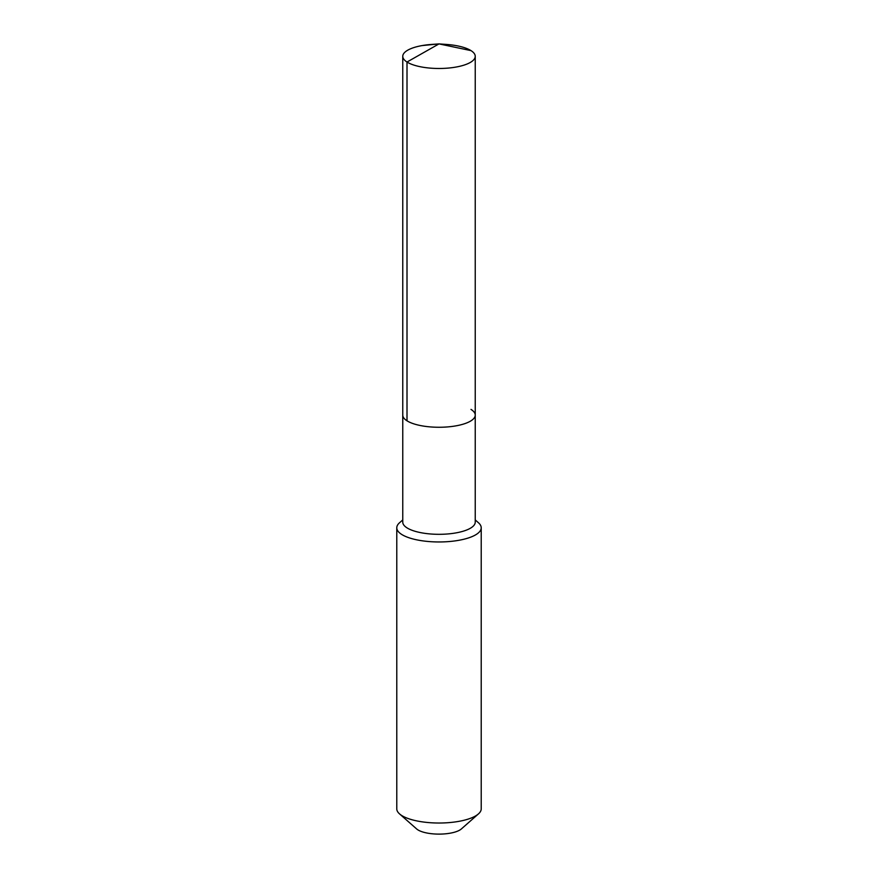 <?xml version="1.0" encoding="UTF-8"?>
<svg xmlns="http://www.w3.org/2000/svg" width="878" height="878" viewBox="0 0 878 878"><rect width="100%" height="100%" fill="white"/><g stroke="black" fill="none" stroke-linecap="round" stroke-linejoin="round"><path stroke-width="1.32" d="M470.992 409.4A36.239 12.16 180 0 1 475.239 415.107A36.239 12.16 180 0 1 447.769 426.906A36.239 12.16 180 0 1 407.008 420.814A36.239 12.16 0 0 1 402.761 415.107A36.239 12.16 0 0 0 407.008 420.814A36.239 12.16 180 0 0 447.769 426.906A36.239 12.16 180 0 0 475.239 415.107L475.239 56.324A36.239 12.16 180 0 1 447.769 68.122A36.239 12.16 180 0 1 407.008 62.031L407.008 420.814M475.239 415.107L475.239 522.158A36.239 12.16 180 0 1 447.769 533.956A36.239 12.16 180 0 1 407.008 527.865A36.239 12.16 0 0 1 402.761 522.158L402.761 56.324A36.239 12.16 0 0 0 407.008 62.031L439 43.9L470.992 50.617A36.239 12.16 0 0 0 446.507 44.438L439 43.9L421.989 45.59M402.761 519.93L399.545 522.75A42.221 14.158 0 0 0 396.779 527.799A42.221 14.158 0 0 0 401.718 534.45A42.221 14.158 180 0 0 449.218 541.539A42.221 14.158 180 0 0 481.221 527.799A42.221 14.158 180 0 0 478.455 522.75L475.239 519.93M481.221 527.799L481.221 808.857A42.221 14.158 180 0 1 478.455 813.895A42.221 14.158 180 0 1 441.634 822.993A42.221 14.158 180 0 1 401.718 815.508A42.221 14.158 0 0 1 399.545 813.895A42.221 14.158 0 0 1 396.779 808.857L396.779 527.799M399.545 813.895L416.644 828.953A23.925 8.023 0 0 0 417.873 829.853A23.925 8.023 180 0 0 440.493 834.1A23.925 8.023 180 0 0 461.356 828.953L478.455 813.895M475.239 56.324A36.239 12.16 180 0 0 470.992 50.617L439 43.9L431.493 44.438A36.239 12.16 0 0 0 402.761 56.324"/></g></svg>
